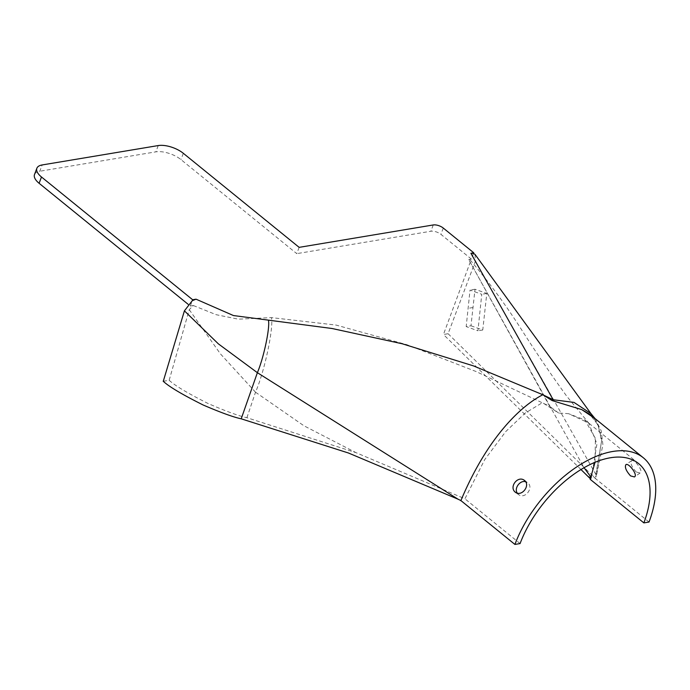 <?xml version="1.0" encoding="UTF-8"?>
<svg xmlns="http://www.w3.org/2000/svg" width="690" height="690" viewBox="0 0 690 690"><rect width="100%" height="100%" fill="white"/><g stroke="black" fill="none" stroke-linecap="round" stroke-linejoin="round"><path stroke-width="0.52" stroke-dasharray="3.45 2.59" d="M34.5 174.553A18.708 8.228 -159.4 0 1 39.813 171.232L42.185 164.945M299.141 247.356L296.778 253.644L180.961 159.597A18.708 8.228 20.6 0 0 155.871 151.852L39.813 171.232M163.28 381.277L169.171 380.294L189.25 309.663L193.329 305.532L190.285 306.041L188.146 304.307M190.285 306.041L192.286 300.702M473.53 253.42L471.399 259.095L440.919 234.35A7.478 3.295 20.6 0 0 430.888 231.245L296.778 253.644M471.399 259.095L468.726 259.544L470.114 259.923L470.218 262.243L584.051 467.725M475.056 254.429L475.332 261.415L448.086 333.719L443.437 334.495L470.218 262.243M590.959 413.603L598.403 426.075L601.542 441.324L595.858 474.453L596.557 475.367L595.936 477.014L601.801 439.375L597.876 424.755L589.639 414.181M193.329 305.532L216.255 314.718L238.352 319.168L271.455 317.616L336.047 325.068L406.859 344.681L476.109 371.539L549.611 406.255L468.726 259.544M169.128 380.259C174.932 385.624 187.947 393.386 208.182 403.555C226.173 411.344 239.076 416.053 246.891 417.7L356.049 452.675L464.922 498.792L484.691 459.669L505.71 431.621L525.107 413.138L542.452 402.641L558.624 413.051L549.611 406.255M520.079 543.573L464.922 498.792M189.25 309.663L220.274 353.694L255.524 392.196C264.512 371.47 273.68 328.535 271.455 317.616M448.086 333.719L591.597 474.772L596.1 476.574M470.977 325.784L482.759 329.993L486.795 293.457L475.013 289.248L470.977 325.784L466.19 326.577L470.028 290.085L481.767 294.294L477.937 330.795L466.19 326.577M591.373 477.627L596.954 443.886L588.699 423.03L568.534 413.672L558.624 413.051M580.98 469.545L443.437 334.495M590.692 477.868L591.192 478.136L590.968 477.109M649.031 522.037L595.22 478.351L596.169 476.592M590.166 479.291L590.795 479.188L590.364 478.765M595.599 478.722L591.597 474.772M595.091 418.597L601.24 430.896L602.905 444.714L596.557 475.367M636.223 471.986C631.704 466.949 630.151 463.188 631.583 460.713C634.369 458.712 643.951 471.468 640.07 473.038L636.223 471.986M255.524 392.205L303.902 425.756L356.049 452.675M595.03 462.3L595.384 438.374L584.922 419.977L568.534 413.672M517.353 493.221L518.768 494.756C525.254 499.379 533.965 487.623 527.807 482.836L525.694 481.784M486.795 293.457L481.767 294.294M475.013 289.248L470.028 290.085M482.759 329.993L477.937 330.795M591.192 478.136L590.795 479.188M158.243 145.564L155.871 151.852M183.324 153.309L180.961 159.597M433.251 224.957L430.888 231.245M443.282 228.062L440.919 234.35M475.332 261.415L595.858 474.453M246.891 417.7L255.524 392.196M472.995 307.516L468.105 308.335M470.114 259.923C488.951 282.046 506.339 305.67 522.261 330.803C537.079 354.013 551.905 375.817 566.74 396.215L588.699 423.03M595.116 418.623L595.617 419.27M638.569 463.542L584.922 419.977M631.583 460.713L625.934 464.611M640.07 473.038L634.42 476.928M515.473 492.35L518.768 494.756M524.297 480.266L527.591 482.672"/><path stroke-width="1.03" d="M192.648 299.753L196.038 299.184L192.286 300.702L192.648 299.753L41.478 176.994A18.708 8.228 -159.4 0 1 36.863 168.265A18.708 8.228 -159.4 0 1 42.185 164.945L158.243 145.564A18.708 8.228 20.6 0 1 183.324 153.309L299.141 247.356L433.251 224.957A7.478 3.295 20.6 0 1 443.282 228.062L473.763 252.807L473.53 253.42L470.908 253.282L473.763 252.807M188.146 304.307L39.114 183.29A18.708 8.228 -159.4 0 1 34.5 174.553L36.863 168.265M470.908 253.282L553.147 399.734L574.002 402.408L590.959 413.603L595.617 419.27M196.038 299.184L233.427 315.546L332.037 328.5L402.115 343.741L473.426 365.873L542.84 394.749L553.147 399.734L552.121 400.571L581.713 409.593L595.091 418.597M192.286 300.702L184.411 310.845L163.28 381.277M590.959 413.603L475.056 254.429L473.53 253.42M184.411 310.845L218.359 343.853L257.379 372.686C263.666 357.998 270.014 328.181 268.488 320.514M552.19 400.614L542.84 394.749C522.416 405.03 488.149 435.528 460.817 500.75M514.921 544.436A97.264 52.828 -50.9 0 1 576.081 467.337A97.264 52.828 -50.9 0 1 643.287 457.737A97.264 52.828 -50.9 0 1 649.031 522.037L643.874 522.899A89.778 48.766 -50.9 0 0 638.569 463.542A89.778 48.766 -50.9 0 0 576.538 472.4A89.778 48.766 -50.9 0 0 520.079 543.573L514.921 544.436L460.886 500.561L458.031 499.189L348.502 453.02L241.207 418.813C233.531 417.191 220.843 412.594 203.162 405.004C182.169 394.499 168.834 386.564 163.168 381.19M241.207 418.813L257.379 372.686L458.031 499.189M590.364 478.765L580.98 469.545M588.027 476.462L590.692 477.868M643.874 522.899L590.166 479.291L595.03 462.3M581.713 409.593L589.639 414.181L643.287 457.737M524.512 480.43L524.297 480.266C517.647 475.315 508.616 487.269 515.473 492.35C521.968 496.981 530.679 485.225 524.512 480.43M630.548 475.893C626.046 470.839 624.51 467.078 625.934 464.611C628.676 462.628 638.319 475.341 634.42 476.928L630.548 475.893M525.694 481.784C520.217 479.766 513.688 488.46 517.353 493.221M39.114 183.29L41.478 176.994M584.051 467.725L590.968 477.109"/></g></svg>
